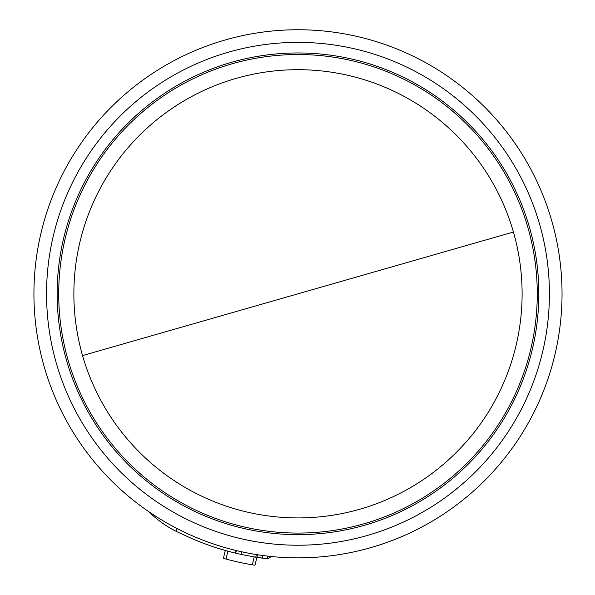 <?xml version="1.0" encoding="UTF-8"?>
<svg xmlns="http://www.w3.org/2000/svg" width="595" height="595" viewBox="0 0 595 595"><rect width="100%" height="100%" fill="white"/><g stroke="black" fill="none" stroke-linecap="round" stroke-linejoin="round"><path stroke-width="0.89" d="M513.426 232.028A224.114 224.114 0 0 1 297.991 517.918A224.114 224.114 0 0 1 82.556 355.579A224.114 224.114 0 0 1 297.991 69.689A224.114 224.114 0 0 1 513.426 232.028L82.556 355.579M225.208 39.977A264.054 264.054 0 0 0 297.991 557.857A264.054 264.054 0 0 0 559.471 257.055A264.054 264.054 0 0 0 225.208 39.977A264.054 264.054 0 0 1 559.471 257.055A264.054 264.054 0 0 1 370.774 547.631M226.003 559.04L227.885 551.178L225.289 550.457L223.4 558.318L226.003 559.04A274.83 274.83 0 0 0 252.325 564.811L254.987 565.25L256.884 557.366L268.248 558.869L270.956 556.466M241.607 551.766L240.975 554.384L255.746 557.188L262.239 558.147L262.871 555.514L262.239 558.147A266.746 266.746 0 0 0 267.951 558.854L267.356 556.072M262.239 558.147A266.746 266.746 0 0 0 267.951 558.854L270.874 556.808L270.204 556.392M240.975 554.384A266.746 266.746 0 0 1 235.717 553.179A266.746 266.746 0 0 1 235.471 553.119L236.103 550.501M148.72 511.618A107.777 107.777 0 0 0 175.971 531.231L177.295 528.658M237.048 553.499L235.471 553.119A266.746 266.746 0 0 1 182.591 534.295A107.777 107.777 0 0 1 175.971 531.231M236.349 550.561L235.717 553.179M256.884 557.366L257.516 554.733M228.688 52.115A251.425 251.425 0 0 0 297.991 545.228A251.425 251.425 0 0 0 546.969 258.81A251.425 251.425 0 0 0 228.688 52.115M297.991 533.075A239.272 239.272 0 0 0 537.263 293.804A239.272 239.272 0 0 0 297.991 54.532A239.272 239.272 0 0 0 58.719 293.804A239.272 239.272 0 0 0 297.991 533.075M297.991 52.962A240.841 240.841 0 0 0 57.15 293.804A240.841 240.841 0 0 0 297.991 534.645A240.841 240.841 0 0 0 538.832 293.804A240.841 240.841 0 0 0 297.991 52.962M254.214 556.935L252.325 564.811M255.746 557.188L256.378 554.555"/></g></svg>
